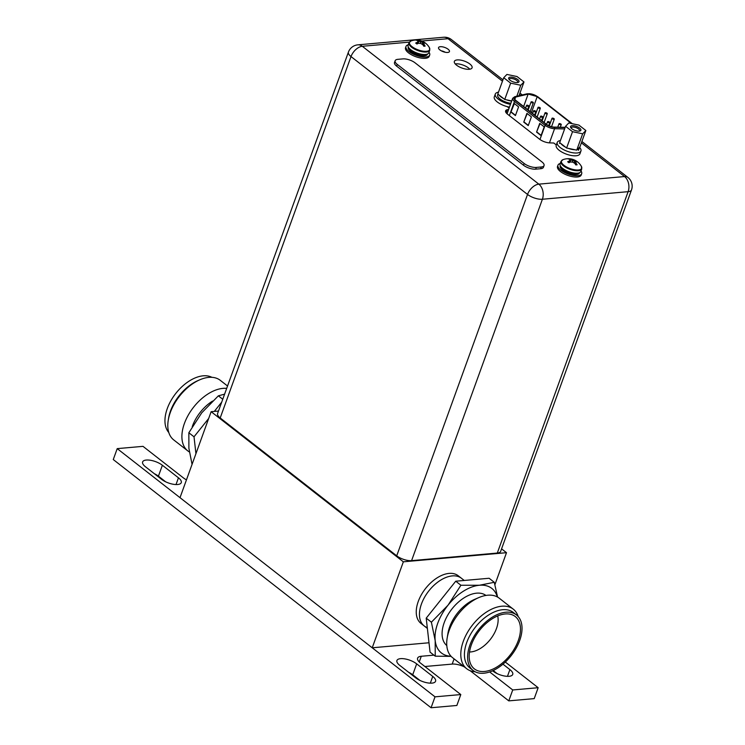 <?xml version="1.0" encoding="UTF-8"?>
<svg xmlns="http://www.w3.org/2000/svg" width="745" height="745" viewBox="0 0 745 745"><rect width="100%" height="100%" fill="white"/><g stroke="black" fill="none" stroke-linecap="round" stroke-linejoin="round"><path stroke-width="1.12" d="M218.481 411.044L211.133 411.687L180.011 497.669L372.221 647.796L429.008 642.767M372.221 647.796L403.352 561.814L506.498 552.688L501.581 548.851M494.913 584.667L506.498 552.688M464.247 580.457L461.416 578.25A30.247 17.889 -52 0 0 452.28 575.904A30.247 17.889 128 0 0 424.501 597.378A30.247 17.889 128 0 0 424.184 625.921L420.981 623.425A30.247 17.889 -52 0 1 421.298 594.873A30.247 17.889 -52 0 1 449.077 573.399A30.247 17.889 -52 0 1 458.212 575.755L461.416 578.25A30.247 17.889 128 0 0 429.055 590.627A30.247 17.889 128 0 0 424.184 625.921A30.247 17.889 128 0 0 427.285 627.616M211.133 411.687L403.352 561.814M505.324 662.063L538.16 687.71L512.728 689.963L489.67 671.943M186.455 479.854A12.097 4.721 -160.1 0 1 183.372 477.88L143.003 446.348L117.216 448.63L435.015 696.836L460.801 694.554L420.431 663.031A12.097 4.721 -160.1 0 1 417.6 658.152A12.097 4.721 -160.1 0 1 421.279 656.271L433.925 655.153M502.959 664.168L509.897 669.597A11.995 4.675 -160.1 0 1 512.718 674.43A11.995 4.675 -160.1 0 1 504.765 676.06A11.995 4.675 -160.1 0 1 492.966 671.096L492.594 670.798M399.748 665.36A11.995 4.675 -160.1 0 1 396.927 660.526A11.995 4.675 -160.1 0 1 404.88 658.897A11.995 4.675 -160.1 0 1 416.669 663.86L432.752 676.423A11.995 4.675 -160.1 0 1 435.574 681.256A11.995 4.675 -160.1 0 1 427.621 682.886A11.995 4.675 -160.1 0 1 415.822 677.922L399.748 665.36M145.443 466.752A11.995 4.675 -160.1 0 1 142.63 461.919A11.995 4.675 -160.1 0 1 150.574 460.289A11.995 4.675 -160.1 0 1 162.373 465.253L178.455 477.806A11.995 4.675 -160.1 0 1 181.268 482.639A11.995 4.675 -160.1 0 1 173.315 484.269A11.995 4.675 -160.1 0 1 161.525 479.305L145.443 466.752M117.216 448.63L113.268 459.544L431.066 707.75L435.015 696.836M460.801 694.554L456.853 705.468L431.066 707.75M512.728 689.963L508.779 700.868L470.104 670.668M538.16 687.71L534.212 698.624L508.779 700.868M424.892 666.514L452.187 664.093L454.078 658.869M464.284 666.84A12.097 4.721 19.9 0 0 452.187 664.093M493.171 670.528L497.101 673.601M408.595 672.269A11.995 4.675 -160.1 0 1 412.721 674.774L419.957 680.427M154.29 473.662A11.995 4.675 -160.1 0 1 158.424 476.157L165.66 481.81M426.215 618.154L455.735 581.212L489.111 578.26L494.28 582.301L479.473 585.244A40.956 24.222 128 0 0 448.024 605.191L431.392 622.196L426.215 618.154L430.061 652.136L435.238 656.177L451.125 656.364M497.334 596.941A40.956 24.222 128 0 0 479.473 585.244L460.913 585.253L455.735 581.212M460.913 585.253L448.024 605.191A40.956 24.222 128 0 0 435.192 640.653A40.956 24.222 128 0 0 451.014 656.243M497.688 615.929A25.2 14.9 -52 0 1 496.468 628.538A25.2 14.9 -52 0 1 469.518 651.996M518.259 640.644A33.218 19.64 -52 0 1 494.782 668.181A33.218 19.64 -52 0 1 471.362 665.397A33.218 19.64 -52 0 1 471.389 644.798A33.218 19.64 -52 0 1 511.135 614.457A33.218 19.64 -52 0 1 518.259 640.644M519.684 640.523A35.229 20.832 128 0 0 516.509 614.96A35.229 20.832 128 0 0 469.965 644.919A35.229 20.832 128 0 0 473.14 670.491A35.229 20.832 128 0 0 519.684 640.523M473.14 670.491L469.937 667.986A35.229 20.832 -52 0 1 466.761 642.423A35.229 20.832 -52 0 1 513.305 612.455L516.509 614.96M518.185 616.534A37.809 22.359 128 0 0 513.258 609.149A37.809 22.359 128 0 0 463.306 641.305A37.809 22.359 128 0 0 466.715 668.74A37.809 22.359 128 0 0 475.068 671.729M466.715 668.74L452.625 657.733A37.809 22.359 -52 0 1 447.158 638.102A37.809 22.359 -52 0 1 449.226 630.298A37.809 22.359 -52 0 1 478.793 597.592A37.809 22.359 -52 0 1 499.169 598.142L513.258 609.149M478.793 597.592L474.518 599.427A31.802 18.802 128 0 0 449.645 626.945A31.802 18.802 128 0 0 447.903 633.511L447.158 638.102M446.795 645.552A31.802 18.802 -52 0 1 444.197 622.69A31.802 18.802 -52 0 1 485.936 595.432M497.576 597.08L494.28 582.301M431.392 622.196L435.192 640.653L435.238 656.177M192.061 464.377L188.895 448.294L188.848 432.761L194.017 436.803L195.935 453.686M221.684 402.179L214.318 411.408M208.684 418.457L194.017 436.803M168.798 432.519A35.229 20.832 -52 0 1 167.29 408.53A35.229 20.832 -52 0 1 211.906 377.324M199.893 379.754L198.058 380.546A35.229 20.832 128 0 0 170.493 411.026A35.229 20.832 128 0 0 168.566 418.299L168.249 420.273A37.809 22.359 -52 0 1 170.316 412.469A37.809 22.359 -52 0 1 199.893 379.754A37.809 22.359 -52 0 1 220.259 380.313L227.542 386.003M226.685 388.378A37.809 22.359 128 0 0 184.406 423.477A37.809 22.359 128 0 0 187.805 450.902A37.809 22.359 128 0 0 189.398 451.973M187.805 450.902L173.715 439.904A37.809 22.359 -52 0 1 168.249 420.273M192.238 426.708A31.802 18.802 -52 0 1 192.452 426.075A31.802 18.802 -52 0 1 212.567 401.071M222.755 399.246L218.369 395.828L224.59 394.161M188.848 432.761L201.737 412.832L218.369 395.828M220.194 417.964L396.713 555.826L527.534 194.445A11.091 4.321 19.9 0 0 542.407 199.25A11.091 7.832 -95.1 0 0 538.831 184.145A11.091 6.556 128 0 0 527.534 194.445L351.016 56.573L220.194 417.964A11.091 4.321 -160.1 0 1 217.596 413.494L348.418 52.113A11.091 4.321 19.9 0 0 351.016 56.573A11.091 6.556 -52 0 1 362.312 46.283A11.091 7.832 -95.1 0 0 357.861 44.84A11.091 11.091 0 0 0 348.418 52.113M409.35 42.12L362.312 46.283L538.831 184.145L624.552 176.556A11.091 7.832 84.9 0 1 628.119 191.67L542.407 199.25L411.585 560.64A11.091 4.321 -160.1 0 1 396.713 555.826M411.585 560.64L497.306 553.051A11.091 4.321 -160.1 0 0 500.677 551.319L631.499 189.938A11.091 11.091 0 0 0 627.905 177.422A11.091 6.556 128 0 0 624.552 176.556L581.398 142.854M441.198 50.79A5.792 2.263 -160.1 0 1 445.37 52.299M469.797 69.201A9.424 3.678 19.9 0 0 455.8 63.847A9.424 3.678 19.9 0 0 455.214 63.921M507.252 113.259L506.665 113.398M497.306 553.051L628.119 191.67A11.091 4.321 19.9 0 0 631.499 189.938M443.582 37.25A11.091 7.832 84.9 0 1 448.034 38.693A11.091 6.556 -52 0 1 451.386 39.559A11.091 11.091 0 0 0 443.582 37.25L357.861 44.84M440.314 46.702A5.792 2.263 -160.1 0 1 446.581 48.257A5.792 2.263 -160.1 0 1 449.449 51.554A5.792 2.263 -160.1 0 1 447.68 52.457A5.792 2.263 -160.1 0 1 441.413 50.902A5.792 2.263 -160.1 0 1 438.544 47.605A5.792 2.263 -160.1 0 1 440.314 46.702M457.225 59.917A9.424 3.678 19.9 0 0 454.357 61.388A9.424 3.678 19.9 0 0 459.013 66.743A9.424 3.678 19.9 0 0 469.21 69.276A9.424 3.678 19.9 0 0 472.079 67.804A9.424 3.678 19.9 0 0 467.422 62.44A9.424 3.678 19.9 0 0 457.225 59.917M507.215 106.628L509.114 108.109M508.677 109.329L507.224 109.692L506.116 112.756M556.319 144.977L553.786 143.003L549.717 142.882A8.372 3.259 -160.1 0 1 539.604 139.222L507.587 114.218A8.372 3.259 -160.1 0 1 505.622 110.847A8.372 3.259 -160.1 0 1 507.224 109.692M395.148 60.745L394.515 62.487A9.07 3.539 -160.1 0 0 396.638 66.147L523.502 165.232A9.07 3.539 -160.1 0 0 535.674 169.162L540.656 168.724L541.289 166.982L536.307 167.42A9.07 3.539 -160.1 0 1 524.135 163.481L397.271 64.405A9.07 3.539 -160.1 0 1 395.148 60.745A9.07 3.539 -160.1 0 1 397.914 59.33L402.887 58.892A9.07 3.539 -160.1 0 1 415.058 62.822L541.922 161.907A9.07 3.539 -160.1 0 1 544.046 165.567A9.07 3.539 -160.1 0 1 541.289 166.982M544.046 165.567L543.422 167.308A9.07 3.539 -160.1 0 1 540.656 168.724M585.859 130.515L582.655 133.811L572.523 131.697L565.585 126.278L568.789 122.981L578.921 125.104L585.859 130.515L579.955 146.84L576.751 150.136L574.944 149.764A10.085 3.93 -160.1 0 1 568.426 148.395L574.944 149.764M579.219 131.129A5.494 2.142 -160.1 0 1 570.735 127.553A5.494 2.142 -160.1 0 1 572.235 125.672A5.494 2.142 -160.1 0 1 579.116 127.702A5.494 2.142 -160.1 0 1 580.094 130.943A5.494 2.142 -160.1 0 1 579.219 131.129M582.655 133.811L576.751 150.136M579.377 147.426A10.085 3.93 -160.1 0 1 579.293 148.153A10.085 3.93 -160.1 0 1 577.319 149.549M568.426 148.395L566.61 148.022L559.681 142.602L565.585 126.278M565.371 147.054A10.085 3.93 -160.1 0 1 562.698 145.35A10.085 3.93 -160.1 0 1 560.92 143.571M572.523 131.697L566.61 148.022M571.154 128.112A4.489 1.751 -160.1 0 1 571.192 127.749A4.489 1.751 -160.1 0 1 572.56 127.041A4.489 1.751 -160.1 0 1 577.412 128.252A4.489 1.751 -160.1 0 1 579.629 130.794A4.489 1.751 -160.1 0 1 579.414 131.101M531.427 101.758A1.211 0.475 19.9 0 0 531.064 101.953A1.211 0.475 19.9 0 0 531.66 102.633A1.211 0.475 19.9 0 0 532.964 102.959A1.211 0.475 19.9 0 0 533.336 102.773A1.211 0.475 19.9 0 0 532.74 102.084A1.211 0.475 19.9 0 0 531.427 101.758M565.213 127.32L554.103 127.088A6.249 2.44 -160.1 0 1 546.476 124.35L515.875 100.454A6.249 2.44 -160.1 0 1 514.404 97.93A6.249 2.44 -160.1 0 1 515.661 97.064L528.13 94.121A6.249 2.44 -160.1 0 1 528.782 94.019A6.249 2.44 -160.1 0 1 537.164 96.729L571.499 123.549M531.399 116.863L528.242 125.598L523.754 122.096L526.92 113.361L531.399 116.863M514.106 103.35L518.585 106.861L515.428 115.587L510.94 112.085L514.106 103.35M539.734 123.372L544.213 126.874L541.056 135.599L536.568 132.098L539.734 123.372M523.754 122.096L527.181 113.575M528.326 125.356L524.117 122.059M510.94 112.085L514.367 103.564M515.512 115.345L511.293 112.048M536.568 132.098L539.995 123.577M541.14 135.367L536.931 132.07M540.917 116.099A1.211 0.475 19.9 0 0 540.553 116.294A1.211 0.475 19.9 0 0 541.149 116.974A1.211 0.475 19.9 0 0 542.462 117.3A1.211 0.475 19.9 0 0 542.826 117.114A1.211 0.475 19.9 0 0 542.23 116.425A1.211 0.475 19.9 0 0 540.917 116.099M526.957 105.194A1.211 0.475 19.9 0 0 526.585 105.38A1.211 0.475 19.9 0 0 527.181 106.069A1.211 0.475 19.9 0 0 528.494 106.395A1.211 0.475 19.9 0 0 528.857 106.209A1.211 0.475 19.9 0 0 528.261 105.52A1.211 0.475 19.9 0 0 526.957 105.194M552.38 118.12A1.211 0.475 19.9 0 0 552.008 118.315A1.211 0.475 19.9 0 0 552.613 119.004A1.211 0.475 19.9 0 0 553.917 119.321A1.211 0.475 19.9 0 0 554.289 119.135A1.211 0.475 19.9 0 0 553.684 118.446A1.211 0.475 19.9 0 0 552.38 118.12M538.411 107.215A1.211 0.475 19.9 0 0 538.039 107.401A1.211 0.475 19.9 0 0 538.644 108.09A1.211 0.475 19.9 0 0 539.948 108.416A1.211 0.475 19.9 0 0 540.321 108.23A1.211 0.475 19.9 0 0 539.725 107.541A1.211 0.475 19.9 0 0 538.411 107.215M545.396 112.672A1.211 0.475 19.9 0 0 545.023 112.858A1.211 0.475 19.9 0 0 545.629 113.547A1.211 0.475 19.9 0 0 546.932 113.873A1.211 0.475 19.9 0 0 547.305 113.678A1.211 0.475 19.9 0 0 546.709 112.998A1.211 0.475 19.9 0 0 545.396 112.672M559.365 123.577A1.211 0.475 19.9 0 0 558.992 123.763A1.211 0.475 19.9 0 0 559.597 124.452A1.211 0.475 19.9 0 0 560.901 124.778A1.211 0.475 19.9 0 0 561.274 124.592A1.211 0.475 19.9 0 0 560.668 123.903A1.211 0.475 19.9 0 0 559.365 123.577M533.942 110.651A1.211 0.475 19.9 0 0 533.569 110.837A1.211 0.475 19.9 0 0 534.165 111.527A1.211 0.475 19.9 0 0 535.478 111.852A1.211 0.475 19.9 0 0 535.841 111.657A1.211 0.475 19.9 0 0 535.245 110.968A1.211 0.475 19.9 0 0 533.942 110.651M547.901 121.556A1.211 0.475 19.9 0 0 547.538 121.742A1.211 0.475 19.9 0 0 548.134 122.431A1.211 0.475 19.9 0 0 549.447 122.757A1.211 0.475 19.9 0 0 549.81 122.571A1.211 0.475 19.9 0 0 549.214 121.882A1.211 0.475 19.9 0 0 547.901 121.556M557.241 142.444A12.6 4.917 -160.1 0 0 563.471 149.605A12.6 4.917 -160.1 0 0 577.096 152.986A12.6 4.917 19.9 0 0 580.932 151.021L579.927 153.815A12.6 4.917 19.9 0 1 576.09 155.78A12.6 4.917 -160.1 0 1 562.456 152.399A12.6 4.917 -160.1 0 1 556.226 145.238L557.241 142.444A12.6 4.917 -160.1 0 1 560.417 140.554M580.932 151.021A12.6 4.917 19.9 0 0 579.498 147.305M509.478 107.122A12.6 4.917 -160.1 0 1 494.289 96.859L495.304 94.066A12.6 4.917 -160.1 0 1 498.479 92.175M510.483 104.328A12.6 4.917 -160.1 0 1 495.304 94.066M523.986 81.969L520.783 85.265L510.651 83.151L503.713 77.731L506.917 74.435L517.049 76.549L523.986 81.969L519.014 95.705M517.337 82.574A5.494 2.142 -160.1 0 1 508.863 79.007A5.494 2.142 -160.1 0 1 510.353 77.126A5.494 2.142 -160.1 0 1 517.235 79.156A5.494 2.142 -160.1 0 1 518.222 82.397A5.494 2.142 -160.1 0 1 517.337 82.574M520.783 85.265L516.816 96.217M511.647 101.106A10.085 3.93 -160.1 0 1 506.544 99.849L511.713 100.929M506.544 99.849L504.738 99.467L497.8 94.056L503.713 77.731M503.499 98.508A10.085 3.93 -160.1 0 1 500.826 96.803A10.085 3.93 -160.1 0 1 499.038 95.025M510.865 103.285A10.085 3.93 -160.1 0 1 500.035 98.983A10.085 3.93 -160.1 0 1 497.669 94.922L497.949 94.168M510.651 83.151L504.738 99.467M509.282 79.566A4.489 1.751 -160.1 0 1 509.31 79.194A4.489 1.751 -160.1 0 1 510.679 78.495A4.489 1.751 -160.1 0 1 515.531 79.696A4.489 1.751 -160.1 0 1 517.747 82.248A4.489 1.751 -160.1 0 1 517.542 82.555M580.839 171.452A11.035 4.302 -160.1 0 1 577.477 173.175A11.035 4.302 19.9 0 1 565.539 170.214A11.035 4.302 19.9 0 1 560.082 163.937L560.966 161.488A11.035 4.302 19.9 0 0 566.423 167.765A11.035 4.302 19.9 0 0 578.362 170.726A11.035 4.302 -160.1 0 0 581.724 169.003L580.839 171.452M567.681 161.758A14.974 8.856 -52 0 1 569.189 161.05A14.714 2.347 -66.2 0 1 570 160.045A14.714 4.647 -78.2 0 0 569.422 159.225A14.974 10.57 -95.1 0 0 568.044 158.899L569.394 158.778A14.974 10.57 84.9 0 1 570.772 159.104A14.714 13.345 44.1 0 1 573.045 159.775A14.714 12.73 -23.2 0 1 575.168 160.529A14.974 8.856 -52 0 1 576.257 160.994L577.468 161.944A14.974 8.856 128 0 0 576.388 161.479A14.714 2.347 113.8 0 0 575.783 161.916A14.714 4.647 101.8 0 1 576.155 163.304A14.974 10.57 84.9 0 1 577.114 164.803L575.764 164.924A14.974 10.57 -95.1 0 0 574.805 163.425A14.714 13.345 -135.9 0 0 572.737 162.186A14.714 12.73 156.8 0 0 570.409 162.01A14.974 8.856 128 0 0 568.901 162.708L567.681 161.758L569.683 160.911L569.636 162.345M574.889 163.546L575.783 161.916M569.189 161.05L569.012 162.643M575.466 162.783L577.114 164.803M576.155 163.304L575.457 164.412M569.394 158.778L570.558 159.691L570.316 162.047M573.045 159.775L572.728 160.65L570.558 159.691L570.772 159.104M573.939 162.857L574.954 161.106L572.728 160.65L572.235 162.112M576.257 160.994L574.954 161.106L575.168 160.529M576.285 161.013L574.628 163.304M569.683 160.911L570 160.045M581.016 170.968A12.6 4.917 -160.1 0 1 581.677 173.725A12.6 4.917 -160.1 0 1 577.841 175.69A12.6 4.917 19.9 0 1 564.207 172.319A12.6 4.917 19.9 0 1 557.977 165.148L557.502 166.461A12.6 4.917 19.9 0 0 563.732 173.622A12.6 4.917 19.9 0 0 577.366 177.003A12.6 4.917 -160.1 0 0 581.202 175.038L581.677 173.725M560.259 163.453A12.6 4.917 19.9 0 0 557.977 165.148M428.859 52.755A11.035 4.302 -160.1 0 1 425.497 54.478A11.035 4.302 19.9 0 1 413.559 51.517A11.035 4.302 19.9 0 1 408.102 45.24L408.986 42.791A11.035 4.302 19.9 0 0 414.444 49.068A11.035 4.302 19.9 0 0 426.382 52.029A11.035 4.302 -160.1 0 0 429.744 50.306L428.859 52.755M415.701 43.052A14.974 8.856 -52 0 1 417.209 42.353A14.714 2.347 -66.2 0 1 418.019 41.347A14.714 4.647 -78.2 0 0 417.442 40.528A14.974 10.57 -95.1 0 0 416.064 40.193L417.414 40.081A14.974 10.57 84.9 0 1 418.792 40.407A14.714 13.345 44.1 0 1 421.065 41.077A14.714 12.73 -23.2 0 1 423.188 41.822A14.974 8.856 -52 0 1 424.278 42.297L425.488 43.247A14.974 8.856 128 0 0 424.408 42.782A14.714 2.347 113.8 0 0 423.803 43.219A14.714 4.647 101.8 0 1 424.175 44.607A14.974 10.57 84.9 0 1 425.134 46.106L423.784 46.227A14.974 10.57 -95.1 0 0 422.825 44.728A14.714 13.345 -135.9 0 0 420.757 43.489A14.714 12.73 156.8 0 0 418.429 43.303A14.974 8.856 128 0 0 416.921 44.011L415.701 43.052L417.703 42.214L417.656 43.638M422.909 44.849L423.803 43.219M417.209 42.353L417.032 43.946M423.486 44.085L425.134 46.106M424.175 44.607L423.477 45.715M417.414 40.081L418.578 40.994L418.336 43.34M421.065 41.077L420.748 41.944L418.578 40.994L418.792 40.407M421.959 44.16L422.974 42.409L420.748 41.944L420.255 43.415M424.278 42.297L422.974 42.409L423.188 41.822M424.315 42.316L422.648 44.607M417.703 42.214L418.019 41.347M429.036 52.271A12.6 4.917 -160.1 0 1 429.697 55.028A12.6 4.917 -160.1 0 1 425.861 56.993A12.6 4.917 19.9 0 1 412.227 53.621A12.6 4.917 19.9 0 1 405.997 46.451L405.531 47.764A12.6 4.917 19.9 0 0 411.752 54.925A12.6 4.917 19.9 0 0 425.386 58.306A12.6 4.917 -160.1 0 0 429.222 56.341L429.697 55.028M408.279 44.756A12.6 4.917 19.9 0 0 405.997 46.451M419.221 661.97L421.279 656.271M507.457 676.339L509.897 669.597M412.721 674.774L416.669 663.86M430.312 683.165L432.752 676.423M158.424 476.157L162.373 465.253M176.016 484.557L178.455 477.806M502.456 81.205L448.034 38.693L421.754 41.022M520.559 95.341L519.451 94.475M535.674 169.162L536.307 167.42M523.502 165.232L524.135 163.481M396.638 66.147L397.271 64.405M531.418 112.597L537.164 96.729M572.039 123.661L537.518 96.701A6.752 2.635 19.9 0 0 528.456 93.768A6.752 2.635 19.9 0 0 527.758 93.879L515.289 96.822A6.752 2.635 19.9 0 0 515.521 100.482L546.122 124.378A6.752 2.635 19.9 0 0 554.364 127.339L565.12 127.572M546.122 124.378A1.006 0.596 128 0 0 545.089 125.318A7.767 3.027 19.9 0 0 554.569 128.717L564.626 128.932M549.447 142.872L554.569 128.717A1.006 0.605 -88.8 0 0 554.364 127.339M515.289 96.822A1.006 0.801 -103.3 0 0 514.739 96.71L512.672 98.293A7.767 3.027 19.9 0 0 514.488 101.422L545.089 125.318L539.957 139.492M509.357 115.596L514.488 101.422A1.006 0.596 -52 0 1 515.521 100.482M537.518 96.701A1.006 0.596 -52 0 1 537.825 96.776L527.209 93.768A1.006 0.801 76.7 0 1 527.758 93.879M572.318 123.717L537.825 96.776A1.006 0.596 -52 0 1 537.974 97.055M528.13 94.121L523.642 106.516M514.814 99.411L515.661 97.064M560.966 161.488L562.941 159.681A10.756 4.191 19.9 0 0 564.98 166.033A10.756 4.191 19.9 0 0 578.399 169.981A10.756 4.191 -160.1 0 0 581.37 166.349L581.724 169.003M564.086 169.376A9.424 3.678 19.9 0 0 574.283 173.064M561.637 167.485A9.424 3.678 19.9 0 0 576.071 173.417A9.424 3.678 -160.1 0 0 577.366 173.185M579.517 172.7A10.234 3.986 -160.1 0 1 576.332 174.516A10.234 3.986 19.9 0 1 565.027 171.648A10.234 3.986 19.9 0 1 560.296 165.753M408.986 42.791L410.961 40.984A10.756 4.191 19.9 0 0 413 47.335A10.756 4.191 19.9 0 0 426.419 51.275A10.756 4.191 -160.1 0 0 429.39 47.652L429.744 50.306M412.115 50.679A9.424 3.678 19.9 0 0 422.303 54.366M409.666 48.788A9.424 3.678 19.9 0 0 424.091 54.72A9.424 3.678 -160.1 0 0 425.386 54.487M427.537 54.003A10.234 3.986 -160.1 0 1 424.352 55.819A10.234 3.986 19.9 0 1 413.047 52.942A10.234 3.986 19.9 0 1 408.325 47.047M424.184 625.921L427.379 628.426M627.905 177.422L581.892 141.485M522.282 94.932L519.954 93.106M502.95 79.836L451.386 39.559M579.293 148.153L578.502 150.332M559.821 142.714L559.542 143.468M531.064 101.953L528.14 110.027M533.336 102.773L530.142 111.592M527.209 93.768L514.739 96.71M512.672 98.293L507.066 113.78M540.553 116.294L539.585 118.967M542.826 117.114L541.587 120.532M526.585 105.38L525.616 108.062M528.857 106.209L527.618 109.627M552.008 118.315L549.251 125.933M554.289 119.135L551.542 126.706M538.039 107.401L535.115 115.484M540.321 108.23L537.126 117.049M545.023 112.858L542.099 120.941M547.305 113.678L544.111 122.506M558.992 123.763L557.763 127.162M561.274 124.592L560.314 127.218M533.569 110.837L532.601 113.51M535.841 111.657L534.603 115.084M547.538 121.742L546.569 124.424M549.81 122.571L548.683 125.682M581.37 166.349A15.012 15.012 0 0 0 562.941 159.681M429.39 47.652A15.012 15.012 0 0 0 410.961 40.984"/></g></svg>
